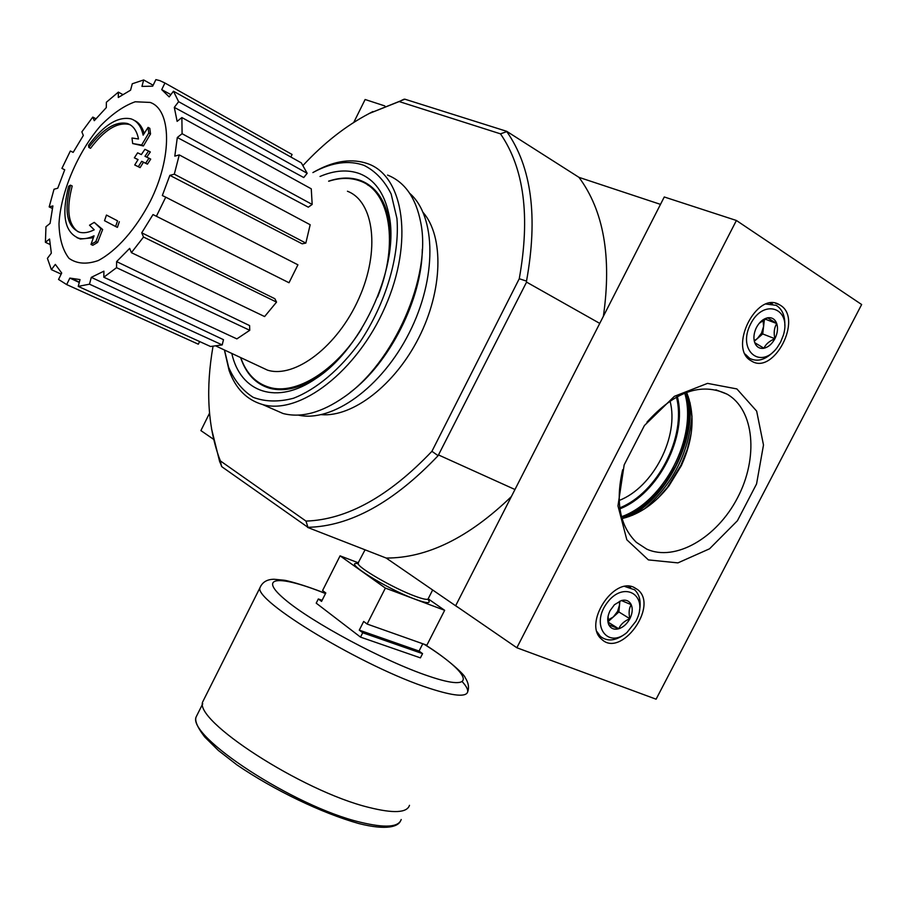 <?xml version="1.0" encoding="UTF-8"?>
<svg xmlns="http://www.w3.org/2000/svg" width="907" height="907" viewBox="0 0 907 907"><rect width="100%" height="100%" fill="white"/><g stroke="black" fill="none" stroke-linecap="round" stroke-linejoin="round"><path stroke-width="1.36" d="M88.546 145.313C103.817 125.019 117.944 116.198 130.948 118.851C137.116 120.88 141.175 126.311 143.136 135.154L148.079 127.399L148.782 133.012L141.651 145.041L132.671 143.544L132.003 138.011L138.499 138.975C136.787 130.54 133.034 125.37 127.252 123.477C115.484 121.073 102.672 129.055 88.807 147.41L88.546 145.313M134.327 120.416C138.964 122.558 142.263 126.889 144.213 133.408M130.404 124.939L128.987 124.406C117.207 121.992 104.384 129.962 90.519 148.306L88.807 147.41M148.079 127.399L149.814 128.341L150.528 133.953L143.408 145.97L132.671 143.544M143.408 145.97L141.651 145.041M150.528 133.953L148.782 133.012M70.474 185.153C63.875 211.184 66.914 226.886 79.567 232.26C83.841 233.36 88.727 232.543 94.226 229.788L89.521 225.208L94.249 222.374L102.661 229.505L97.593 242.452L92.775 245.287L90.995 244.436L94.056 235.809C88.285 238.564 83.149 239.357 78.637 238.201C64.658 232.26 61.336 214.948 68.671 186.252L70.474 185.153L72.209 186.014C66.154 209.234 68.127 224.494 78.127 231.795M93.342 237.747L80.406 239.04L76.959 237.657M97.593 242.452L95.813 241.602L90.995 244.436M102.661 229.505L100.881 228.643L95.813 241.602M94.249 222.374L100.881 228.643M104.52 220.696L106.448 215.061L117.547 220.832L115.608 226.501L104.52 220.696M117.547 220.832L106.448 215.061M119.327 221.705L117.388 227.374L115.608 226.501M138.023 159.643L134.361 157.829L137.615 152.83L141.333 154.575L144.916 149.326L148.555 151.027L144.961 156.299L148.963 158.192L145.676 163.226L141.685 161.31L138.329 166.707L134.724 164.972L138.068 159.587L134.361 157.829M148.963 158.192L150.721 159.122L147.444 164.144L143.453 162.24L140.097 167.625L134.724 164.972M140.097 167.625L138.329 166.707M143.453 162.24L141.685 161.31M147.444 164.144L145.676 163.226M146.764 157.149L150.313 151.957L148.555 151.027M431.925 451.312L438.115 455.677C393.604 502.444 350.215 526.321 307.938 527.318L305.988 521.094C346.928 519.711 388.899 496.458 431.925 451.312L519.258 278.732C530.402 216.546 524.144 168.249 500.494 133.851L399.182 101.561L369.296 113.466L404.839 99.18L506.673 131.3L578.972 177.353L660.489 204.37M303.085 165.38C323.856 143.023 345.918 125.722 369.296 113.466M305.988 521.094L220.401 460.926L218.814 456.777C207.68 424.873 205.753 388.094 212.998 346.429M423.195 212.544C444.045 236.636 442.877 290.376 418.807 337.71C394.874 385.124 352.732 417.265 321.373 414.669M506.673 131.3L506.786 131.606C531.559 166.888 538.134 216.728 526.514 281.113L526.57 282.111L599.742 323.391M526.514 281.113L519.258 278.732M526.57 282.111L438.115 455.677M438.943 455.144L514.961 489.508M307.938 527.318L221.909 466.788L219.573 461.312L211.467 428.558M457.672 607.18L386.178 558.043C427.05 558.156 468.772 537.681 511.355 496.583M307.62 527.42L386.178 558.043M368.593 113.829L372.902 111.538M603.393 316.237C611.84 256.998 603.699 210.707 578.972 177.353M220.401 460.926L221.455 466.164M500.494 133.851L506.786 131.606M404.068 99.192L399.182 101.561M619.13 500.471C653.267 487.376 679.558 436.165 669.99 400.928M328.753 181.241C340.091 177.591 350.465 177.489 359.875 180.912L360.408 181.117C390.01 191.354 399.182 243.847 377.607 296.963M361.644 328.651C335.511 371.235 295.716 395.373 269.379 387.346C255.774 383.298 246.228 373.389 240.729 357.619M367.437 184.801L372.573 187.749M271.839 388.786L266.477 386.427M150.256 201.377C135.801 229.176 116.515 250.967 98.239 260.558C86.55 264.606 76.8 263.858 68.977 258.314C62.719 250.207 59.386 238.722 58.989 223.859C60.678 192.25 77.526 152.489 100.484 125.858C112.253 113.829 123.828 105.813 135.2 101.777L150.097 102.423C171.559 109.475 172.466 157.16 150.256 201.377M170.89 94.634L161.718 89.623L164.938 83.013L159.791 80.61L155.879 79.623L152.682 86.176L141.957 86.403L143.669 79.952L132.275 83.773L130.574 90.178L118.295 97.491L118.352 92.129L106.38 102.242L106.3 107.604L94.283 120.676L92.763 117.094L81.857 131.866L83.331 135.483L73.172 152.376L70.349 151.016L61.925 168.385L64.726 169.802L57.753 188.214L54.023 189.234L49.182 206.909L52.901 205.934L50.078 223.405L45.962 226.716L45.407 242.305L49.545 239.017L51.336 253.144L47.413 258.348L51.382 269.64L55.338 264.402L61.699 273.018L58.558 279.458L66.676 284.583L69.85 278.075L79.272 282.474M78.229 286.385L89.487 284.186L222.204 344.909L210.515 346.497L78.229 286.385L80.031 279.594L69.85 278.075M89.487 284.186L91.301 277.349L223.485 339.683L222.204 344.909M103.817 277.225L116.549 267.667L249.754 330.295L236.874 338.889L103.817 277.225L103.908 271.17L91.301 277.349M116.549 267.667L116.618 261.601L249.595 325.59L249.754 330.295M131.413 252.656L143.521 237.044L276.544 302.11L264.606 316.554L131.413 252.656L129.667 248.382L116.618 261.601M143.521 237.044L141.73 232.804L274.878 298.743L276.544 302.11M156.378 216.285L165.743 197.17L297.927 264.81L289.016 282.746L153 214.574L141.73 232.804M165.743 197.17L162.33 195.527L169.858 175.357L174.303 174.189L179.269 154.904L174.813 156.117L177.307 137.501L182.092 133.703L181.876 117.547L177.126 121.357L174.303 107.377L178.622 101.675L173.464 91.21L169.178 96.89L161.718 89.623M347.438 191.241C374.115 201.365 380.418 250.74 358.855 298.539C337.642 346.451 294.866 378.729 267.542 370.158L258.518 365.94M178.622 101.675L307.178 173.294L303.754 177.545L174.303 107.377M182.092 133.703L312.178 204.438L308.312 207.181L177.307 137.501M174.303 174.189L305.84 243.087L302.156 243.813L169.858 175.357M199.631 341.554L198.327 344.207L66.676 284.583M61.166 274.107L51.382 269.64M49.919 244.414L45.407 242.305M52.368 208.44L49.182 206.909M95.893 118.749L92.763 117.094M122.717 94.509L118.352 92.129M153.147 85.247L143.669 79.952M290.83 157.002L292.088 154.473L164.938 83.013M292.088 154.473L290.376 153.51M307.178 173.294L301.339 162.897L173.464 91.21M312.178 204.438L311.26 188.815L181.876 117.547M305.84 243.087L310.171 224.743L179.269 154.904M312.892 172.579L314.241 171.842C332.438 162.228 349.014 160.063 363.979 165.346C375.396 171.049 384.455 180.595 391.155 194.007L396.937 218.44C399.976 255.581 385.838 303.403 360.124 341.86C340.046 369.546 316.316 389.42 293.426 398.275C278.54 402.152 265.139 401.835 253.246 397.357C242.566 390.622 234.357 380.566 228.609 367.21L224.494 350.023M320.024 176.468C334.604 170.233 347.869 169.314 359.818 173.725C374.444 179.575 384.058 192.749 388.65 213.247C400.724 262.894 363.514 347.789 316.316 378.253C276.952 405.814 240.389 392.47 231.795 353.435M313.913 172.024L316.781 170.437C335.431 160.562 352.46 158.328 367.845 163.725L368.106 163.827C404.057 176.582 413.819 242.112 385.203 306.804C357.029 371.643 299.389 415.349 262.599 404.545C246.749 399.93 235.582 388.581 229.097 370.475L224.664 351.179M387.572 175.085C404.862 182.024 415.916 197.839 420.735 222.521C431.857 276.182 393.774 363.049 344.286 396.915C321.747 412.662 301.339 418.195 283.052 413.513L270.728 408.105M422.299 249.3C421.97 299.174 389.522 363.197 350.045 392.527M409.726 193.361C436.267 216.32 437.129 278.086 409.227 332.869C381.586 387.777 332.007 422.866 298.244 415.1M328.617 181.162C340.329 177.239 351.043 177.046 360.759 180.572L361.258 180.776C375.203 186.434 384.364 199.041 388.74 218.587L390.679 236.999M321.554 374.455L319.922 375.589C301.385 387.947 284.651 392.175 269.708 388.275C255.774 384.103 246.058 373.865 240.582 357.551M736.405 220.48L664.264 196.978L455.665 605.706L516.854 647.757L736.405 220.48L861.65 304.525L656.101 699.195L516.854 647.757M634.14 587.441L637.768 589.709C659.083 606.284 620.683 658.709 601.488 639.084C583.042 624.197 613.155 576.591 634.14 587.441M780.201 305.171C803.5 318.436 773.603 375.906 751.302 360.895C727.743 348.798 756.699 290.512 779.34 304.661L780.201 305.171M648.392 559.902L677.926 562.884L709.546 548.803L737.414 520.743L756.563 483.941L763.49 445.008L756.653 411.109L736.869 388.922L707.539 383.378L674.4 396.314L644.423 425.519L624.163 464.894L617.973 505.879L626.828 539.778L648.392 559.902M657.722 498.431L667.518 487.161L680.93 465.234L687.291 449.294L691.27 432.968M622.043 518.589C639.628 514.326 655.273 503.408 668.992 485.846L681.304 465.722C693.56 438.841 695.329 414.386 686.599 392.38M622.69 469.701C615.252 501.9 619.81 526.117 636.385 542.363L646.668 549.086C675.227 562.091 716.881 537.828 737.527 497.83C758.558 458.035 754.545 409.817 727.097 394.171C701.383 382.096 674.672 391.439 646.94 422.197M754.726 342.665C753.332 338.379 753.751 333.64 755.996 328.459L756.733 326.985C759.658 321.849 763.275 318.799 767.583 317.813L776.743 323.538C774.159 327.812 773.546 332.869 774.907 338.708C769.317 341.077 765.667 344.263 763.955 348.243L754.726 342.665C756.506 347.064 759.59 348.934 763.955 348.243C768.365 347.177 772.016 343.991 774.907 338.708C777.571 333.266 778.183 328.221 776.743 323.538C775.02 319.105 771.97 317.189 767.583 317.813L759.204 323.3M780.564 342.177L777.242 347.483C760.758 370.283 737.074 350.635 750.429 324.332C763.377 297.757 791.947 307.858 783.353 335.261L780.564 342.177M774 351.213C765.576 359.864 757.47 362.244 749.692 358.367L745.225 354.138M766.188 304.072L776.131 305.342C782.231 309.049 785.122 315.783 784.816 325.522M763.048 320.182L763.592 326.418L764.431 319.366M763.592 326.418L761.483 333.198L757.266 338.662L762.708 333.946L763.592 326.418M754.307 341.236L757.266 338.662L754.193 340.681M764.986 319.06L776.743 323.538M762.708 333.946L774.907 338.708M621.352 600.536C625.943 599.436 629.231 600.808 631.215 604.652C632.905 608.744 632.462 613.438 629.866 618.721C627.032 623.914 623.313 627.259 618.721 628.778C614.152 629.934 610.842 628.608 608.801 624.81C607.055 620.739 607.475 616.034 610.06 610.694L614.436 604.742L621.352 600.536L631.215 604.652C628.993 608.234 628.54 612.928 629.866 618.721C624.413 620.944 620.694 624.299 618.721 628.778L608.801 624.81L608.098 616.692M635.954 621.216L626.941 632.519C607.429 649.355 590.389 625.059 606.987 602.996C623.132 580.593 648.052 593.994 637.224 618.495L635.954 621.216M625.206 633.857C615.558 641.011 607.271 641.839 600.355 636.351L597.021 631.691M624.878 586.5L634.571 589.777C639.594 594.516 641.226 601.5 639.458 610.728M619.379 601.443L619.526 604.969L619.878 601.205M619.526 604.969L617.565 611.42L613.336 616.93L618.88 611.953L619.526 604.969M608.223 621.533L613.336 616.93L608.075 620.014M608.325 622.259L618.721 628.778M618.88 611.953L629.866 618.721M384.817 105.926L365.124 99.509L353.764 122.422M213.633 439.351L200.9 430.598L209.517 413.207M422.764 643.755L419.057 651.045L422.56 653.641L420.406 657.87L360.51 637.111L316.214 603.155L318.334 598.96L321.554 601.409L325.806 592.985L322.575 590.559L340.08 555.844L358.458 562.862M360.51 637.111L362.721 632.757L422.56 653.641M428.206 598.847L444.657 610.309L385.373 588.087L367.131 624.05L363.673 621.454L359.274 630.138L362.721 632.757M385.373 588.087L340.08 555.844M367.131 624.05L426.868 645.206L444.657 610.309M318.334 598.96L322.11 600.309M409.488 805.325C407.016 812.91 393.423 813.59 368.695 807.366C301.884 791.131 192.193 719.659 202.919 701.428L204.211 698.855M359.274 630.138L419.057 651.045M619.776 507.852C657.643 492.909 686.701 436.38 676.429 397.017M619.912 508.838C658.312 493.771 687.801 436.403 677.325 396.54M621.522 516.729C664.4 501.537 697.778 436.664 684.751 393.082M621.919 518.18C638.517 511.435 653.04 499.576 665.466 482.603L675.454 466.289C688.152 440.632 691.735 416.041 686.191 392.527M626.488 517.421L639.752 508.997L652.144 498.102M687.687 428.728L689.263 412.311L688.288 396.642M628.982 516.605C644.083 507.897 657.065 495.369 667.937 479.055M681.474 452.661C688.379 434.294 690.919 416.46 689.105 399.125M632.633 515.21C667.79 493.793 693.436 443.931 690.125 402.889M644.423 508.952C672.654 484.315 688.515 453.353 692.007 416.064M432.662 589.981L428.274 598.597C427.923 600.117 423.546 599.323 415.123 596.205C393.581 588.36 356.451 566.841 358.208 563.36L358.435 562.907M427.73 599.221C431.732 603.688 427.616 603.711 415.383 599.312C386.733 588.915 341.123 560.265 358.254 563.723M401.211 819.497C398.615 827.286 384.999 828.193 360.374 822.218C293.857 806.64 185.368 735.282 196.365 716.473L197.703 713.809M462.253 681.701C466.243 686.066 468.057 689.433 467.683 691.814C466.311 697.268 453.591 696.111 429.521 688.345C364.546 667.767 252.248 599.924 260.128 587.419L260.887 585.775M424.068 644.208C471.753 674.071 479.1 693.47 428.455 676.044C384.659 661.441 311.384 622.179 284.605 599.198C256.998 575.934 279.696 575.027 325.511 593.563M128.987 124.406L127.252 123.477M80.406 239.04L78.637 238.201M218.814 456.777L219.573 461.312M269.379 387.346L273.188 389.058M72.209 278.8L79.351 282.145M216.161 346.123L267.542 370.158M228.609 367.21L229.097 370.475M314.241 171.842L316.781 170.437M262.599 404.545L283.052 413.513M388.74 218.587L388.65 213.247M319.922 375.589L316.316 378.253M668.992 485.846L667.518 487.161M715.906 389.817L727.097 394.171M779.34 304.661L775.587 303.278M637.768 589.709L633.574 587.214M772.583 304.026L770.1 303.108M749.692 358.367L747.323 357.403M630.603 587.43L628.63 586.251M600.355 636.351L598.461 635.138M365.067 549.812L357.687 563.769L358.299 563.859M202.737 703.775L196.365 716.473C194.302 720.101 197.08 726.926 204.699 736.949L218.383 750.474L236.976 764.918C274.039 790.156 321.566 813.023 358.571 823.488C387.731 830.925 397.878 826.039 400.259 821.504M325.556 593.484C303.584 584.607 285.524 580.163 283.925 580.197L274.061 579.256C267.18 579.312 262.531 582.033 260.128 587.419L202.919 701.428M424.453 644.344C449.521 659.854 465.382 675.896 465.03 677.438C468.431 682.563 469.316 687.359 467.683 691.814"/></g></svg>
